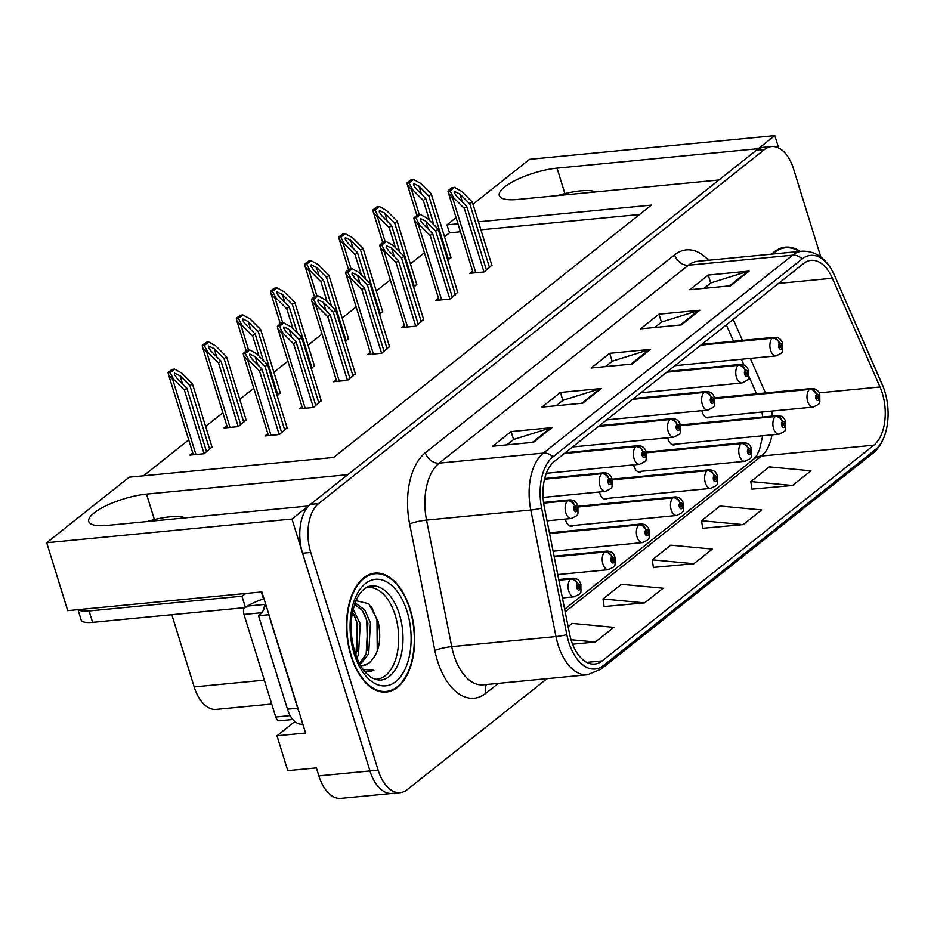 <?xml version="1.0" encoding="UTF-8"?>
<svg xmlns="http://www.w3.org/2000/svg" width="934" height="934" viewBox="0 0 934 934"><rect width="100%" height="100%" fill="white"/><g stroke="black" fill="none" stroke-linecap="round" stroke-linejoin="round"><path stroke-width="1.4" d="M565.327 519.059A9.959 5.627 84.5 0 0 565.654 520.273A9.959 5.627 84.5 0 0 571.538 526.274A9.959 5.627 84.5 0 0 573.429 525.468M599.453 491.961A9.959 5.627 84.5 0 0 599.78 493.175A9.959 5.627 84.5 0 0 605.664 499.176A9.959 5.627 84.5 0 0 607.555 498.359M633.591 464.863A9.959 5.627 84.5 0 0 633.906 466.078A9.959 5.627 84.5 0 0 639.79 472.067A9.959 5.627 84.5 0 0 641.681 471.261M667.717 437.766A9.959 5.627 84.5 0 0 668.032 438.98A9.959 5.627 84.5 0 0 673.928 444.969A9.959 5.627 84.5 0 0 675.807 444.164M701.843 410.668A9.959 5.627 84.5 0 0 702.17 411.882A9.959 5.627 84.5 0 0 708.054 417.872A9.959 5.627 84.5 0 0 709.933 417.066M778.641 147.957L774.823 135.628L758.373 148.681L557.038 168.143A39.823 11.29 -17.2 0 0 517.109 179.515A39.823 11.29 -17.2 0 0 499.293 195.568A39.823 11.29 -17.2 0 0 517.611 199.444L718.946 179.993L347.857 474.659L146.521 494.109A39.823 11.29 -17.2 0 0 106.593 505.492A39.823 11.29 -17.2 0 0 88.765 521.546A39.823 11.29 -17.2 0 0 107.095 525.422L308.43 505.971L291.98 519.024L369.957 770.947A37.337 21.097 84.5 0 0 392.035 793.433A37.337 21.097 84.5 0 1 369.957 770.947L302.569 553.22A37.337 21.097 84.5 0 1 310.462 504.348L756.342 150.304A37.337 21.097 84.5 0 1 763.335 147.339L771.507 146.556A37.337 21.097 84.5 0 0 764.514 149.51L318.634 503.566A37.337 21.097 84.5 0 0 310.742 552.438L378.142 770.165A37.337 21.097 84.5 0 0 400.207 792.651A37.337 21.097 84.5 0 0 407.201 789.685L547.009 678.679M291.98 519.024L46.7 542.724L67.727 610.661L261.905 591.899L305.593 733.027L276.978 735.794L294.887 721.573M400.207 792.651L340.933 798.372A37.337 21.097 84.5 0 1 318.868 775.885L316.392 767.911L287.777 770.678L276.978 735.794M472.989 204.231L529.543 159.329L774.823 135.628M457.975 223.81L446.989 224.872L456.072 217.669M46.7 542.724L129.242 477.181L333.648 457.427L651.395 205.118L478.43 221.837M271.724 704.049L216.244 709.408A37.337 21.097 -95.5 0 1 194.179 686.922L171.821 614.712M460.439 231.795L449.464 232.846L444.526 236.769M424.41 252.74L410.4 263.867M390.284 279.85L376.274 290.964M356.158 306.947L342.148 318.074M322.032 334.045L308.022 345.171M287.905 361.143L273.895 372.269M253.768 388.24L239.758 399.367M222.841 412.793L205.632 426.464M188.715 439.902L143.497 475.803M449.464 232.846L446.989 224.872M639.615 214.481L480.905 229.811M447.818 260.282L450.865 257.247M413.692 287.38L416.739 284.345M345.44 341.587L348.487 338.54M311.302 368.685L314.361 365.649M277.176 395.782L280.223 392.747M226.857 425.764L224.055 427.994L238.357 426.604L246.097 419.845M379.566 314.489L382.613 311.442M192.731 452.862L189.929 455.091L204.231 453.702L211.971 446.942M472.616 271.105L469.802 273.335L484.116 271.957L491.856 265.186M438.49 298.203L435.676 300.433L449.99 299.055L457.73 292.284M370.226 352.398L367.424 354.628L381.726 353.25L389.466 346.491M336.1 379.508L333.298 381.726L347.6 380.348L355.34 373.588M301.974 406.605L299.16 408.835L313.474 407.446L321.214 400.686M404.352 325.301L401.55 327.53L415.852 326.153L423.592 319.393M267.848 433.703L265.034 435.933L279.348 434.543L287.088 427.784M800.158 251.386A59.729 33.741 84.5 0 0 785.377 247.16A59.729 33.741 84.5 0 0 771.682 254.141M782.097 248.105A59.729 33.741 84.5 0 0 781.338 248M410.166 609.108A59.729 33.741 84.5 0 0 374.861 573.137A59.729 33.741 84.5 0 0 351.032 656.065A59.729 33.741 84.5 0 0 386.349 692.036A59.729 33.741 84.5 0 0 410.166 609.108M371.58 574.071A59.729 33.741 84.5 0 0 370.81 573.966M882.256 393.062A39.823 22.498 -95.5 0 1 873.839 445.191L602.161 660.91A39.823 22.498 -95.5 0 1 594.701 664.062A39.823 22.498 -95.5 0 1 569.495 633.509L544.288 506.964A39.823 22.498 -95.5 0 1 554.376 461.408L803.625 263.493A39.823 22.498 -95.5 0 1 811.086 260.341A39.823 22.498 -95.5 0 1 832.369 278.227L879.991 386.956A39.823 22.498 -95.5 0 1 882.256 393.062M884.72 391.101A44.797 25.311 84.5 0 0 883.786 388.299A44.797 25.311 84.5 0 0 882.175 384.248L834.552 275.507A44.797 25.311 84.5 0 0 802.213 258.928L552.963 456.843A44.797 25.311 84.5 0 0 541.627 508.108L566.833 634.641A44.797 25.311 84.5 0 0 603.574 665.463L875.251 449.744A44.797 25.311 84.5 0 0 887.3 424.69A44.797 25.311 84.5 0 0 884.72 391.101M604.111 606.54L644.623 602.885L663.105 588.21L621.46 584.287L602.99 598.963L604.158 606.796M751.963 489.147L792.476 485.493L810.957 470.818L769.312 466.883L750.831 481.559L751.998 489.393M702.683 528.282L743.195 524.616L761.677 509.941L720.032 506.018L701.551 520.693L702.718 528.527M653.403 567.405L693.904 563.751L712.385 549.075L670.752 545.152L652.271 559.828L653.438 567.662M820.811 256.978L793.585 169.031A37.337 21.097 84.5 0 0 771.507 146.556M533.524 442.296L492.638 446.254L511.12 431.578L552.006 427.62L533.524 442.296M681.365 324.904L640.49 328.85L658.972 314.174L699.846 310.228L681.365 324.904M730.657 285.769L689.771 289.715L708.252 275.051L749.126 271.094L730.657 285.769M582.804 403.173L541.93 407.119L560.4 392.443L601.286 388.497L582.804 403.173M632.084 364.038L591.21 367.984L609.692 353.309L650.566 349.363L632.084 364.038M572.612 644.215L595.343 642.02L613.825 627.344L572.18 623.41L568.129 626.632M609.692 353.309L612.155 361.283M605.454 366.607L612.33 361.154L649.188 349.631A9.959 7.717 51.5 0 1 650.566 349.363M560.4 392.443L562.875 400.417M556.174 405.741L563.05 400.277L599.908 388.766A9.959 7.717 51.5 0 1 601.286 388.497M708.252 275.051L710.716 283.025M704.014 288.349L710.891 282.885L747.76 271.374A9.959 7.717 51.5 0 1 749.126 271.094M658.972 314.174L661.435 322.148M654.734 327.472L661.611 322.02L698.469 310.508A9.959 7.717 51.5 0 1 699.846 310.228M511.12 431.578L513.595 439.552M506.882 444.876L513.758 439.412L550.628 427.9A9.959 7.717 51.5 0 1 552.006 427.62M693.904 563.751L652.271 559.828M743.195 524.616L701.551 520.693M792.476 485.493L750.831 481.559M644.623 602.885L602.99 598.963M595.343 642.02L571.048 639.732M382.216 691.989A59.729 33.741 84.5 0 0 382.94 691.744M281.694 432.675L261.987 369.012L252.063 359.076L249.623 355.48L249.798 354.033L255.145 356.625L265.069 366.572L267.533 364.61L256.85 353.904L249.728 349.958L245.268 353.496L243.202 353.694L243.704 355.702L247.814 360.361L248.841 360.267L259.524 370.973L279.208 434.555M543.646 503.122L567.592 500.811A6.223 4.74 48.1 0 1 574.597 505.913A3.106 1.763 84.5 0 0 574.013 509.929A3.106 1.763 84.5 0 0 576.43 511.552A3.106 1.763 84.5 0 0 577.084 507.477A3.106 1.763 84.5 0 0 574.737 505.796L575.227 507.536A1.249 0.701 -95.5 0 1 575.671 509.941A1.249 0.701 -95.5 0 1 575.169 507.582L575.227 507.536M574.737 505.796A6.223 4.892 -124.8 0 0 568 500.496A9.328 5.277 -95.5 0 1 569.542 499.9L543.541 502.422M543.6 502.854L568 500.496M575.169 507.582L574.597 505.913M249.728 349.958L247.65 350.168A6.223 1.763 -17.2 0 0 245.875 351.242L244.019 352.713A6.223 1.763 -17.2 0 0 243.202 353.694M287.24 428.274L267.533 364.61M284.777 430.235L265.069 366.572M261.987 369.012L259.524 370.973M245.268 353.496L248.841 360.267M206.577 451.834L186.87 388.17L176.958 378.235L174.506 374.639L174.681 373.191L180.04 375.783L189.952 385.73L192.416 383.769L181.733 373.063L174.611 369.117L170.163 372.654L168.085 372.853L168.587 374.861L172.708 379.519L173.724 379.426L184.407 390.132L204.091 453.714M558.894 580.236L570.569 579.115A6.223 4.74 48.1 0 1 577.574 584.205A3.106 1.763 84.5 0 0 576.99 588.222A3.106 1.763 84.5 0 0 579.407 589.844A3.106 1.763 84.5 0 0 580.072 585.781A3.106 1.763 84.5 0 0 577.714 584.1L578.204 585.84A1.249 0.701 -95.5 0 1 578.648 588.233A1.249 0.701 -95.5 0 1 578.146 585.887L577.574 584.205M577.714 584.1A6.223 4.892 -124.8 0 0 570.978 578.788A9.328 5.277 -95.5 0 1 572.519 578.204L558.754 579.535M558.836 579.967L570.978 578.788M174.611 369.117L172.545 369.315A6.223 1.763 -17.2 0 0 170.759 370.401L168.914 371.872A6.223 1.763 -17.2 0 0 168.085 372.853M212.123 447.433L192.416 383.769M209.66 449.394L189.952 385.73M186.87 388.17L184.407 390.132M170.163 372.654L173.724 379.426M315.82 405.578L296.113 341.914L286.201 331.979L283.749 328.383L283.924 326.935L289.271 329.527L299.195 339.474L301.659 337.513L290.976 326.807L283.854 322.86L279.406 326.398L277.328 326.596L277.83 328.605L281.951 333.263L282.967 333.169L293.65 343.875L313.334 407.457M544.522 479.235L601.718 473.713A6.223 4.74 48.1 0 1 608.723 478.803A3.106 1.763 84.5 0 0 608.139 482.82A3.106 1.763 84.5 0 0 610.556 484.454A3.106 1.763 84.5 0 0 611.221 480.38A3.106 1.763 84.5 0 0 608.863 478.698L609.353 480.438A1.249 0.701 -95.5 0 1 609.797 482.843A1.249 0.701 -95.5 0 1 609.295 480.485L608.723 478.803M608.863 478.698A6.223 4.892 -124.8 0 0 602.126 473.398A9.328 5.277 -95.5 0 1 603.668 472.802L544.697 478.5M544.592 478.955L602.126 473.398M283.854 322.86L281.776 323.059A6.223 1.763 -17.2 0 0 280.002 324.145L278.157 325.616A6.223 1.763 -17.2 0 0 277.328 326.596M321.366 401.176L301.659 337.513M318.903 403.138L299.195 339.474M296.113 341.914L293.65 343.875M279.406 326.398L282.967 333.169M349.946 378.48L330.239 314.816L320.327 304.881L317.875 301.285L318.05 299.826L323.409 302.429L333.321 312.365L335.785 310.415L325.102 299.709L317.98 295.763L313.532 299.3L311.454 299.499L311.956 301.507L316.077 306.165L317.093 306.06L327.776 316.778L347.46 380.36M564.299 453.527L635.844 446.615A6.223 4.74 48.1 0 1 642.861 451.706A3.106 1.763 84.5 0 0 642.265 455.722A3.106 1.763 84.5 0 0 644.682 457.356A3.106 1.763 84.5 0 0 645.347 453.282A3.106 1.763 84.5 0 0 642.989 451.601L643.479 453.34A1.249 0.701 -95.5 0 1 643.923 455.745A1.249 0.701 -95.5 0 1 643.421 453.387L642.861 451.706M642.989 451.601A6.223 4.892 -124.8 0 0 636.252 446.3A9.328 5.277 -95.5 0 1 637.794 445.705L565.339 452.71M564.708 453.212L636.252 446.3M317.98 295.763L315.914 295.961A6.223 1.763 -17.2 0 0 314.128 297.047L312.283 298.506A6.223 1.763 -17.2 0 0 311.454 299.499M355.492 374.079L335.785 310.415M353.029 376.04L333.321 312.365M330.239 314.816L327.776 316.778M313.532 299.3L317.093 306.06M384.084 351.382L364.365 287.719L354.453 277.772L352.001 274.187L352.176 272.728L357.535 275.332L367.447 285.267L369.911 283.317L359.228 272.611L352.106 268.665L347.658 272.203L345.58 272.401L346.082 274.398L350.203 279.068L351.219 278.962L361.902 289.668L381.586 353.262M598.425 426.429L669.982 419.518A6.223 4.74 48.1 0 1 676.987 424.608A3.106 1.763 84.5 0 0 676.391 428.624A3.106 1.763 84.5 0 0 678.82 430.259A3.106 1.763 84.5 0 0 679.473 426.184A3.106 1.763 84.5 0 0 677.115 424.503L677.605 426.243A1.249 0.701 -95.5 0 1 678.049 428.648A1.249 0.701 -95.5 0 1 677.559 426.289L676.987 424.608M677.115 424.503A6.223 4.892 -124.8 0 0 670.379 419.191A9.328 5.277 -95.5 0 1 671.92 418.607L599.465 425.612M598.834 426.114L670.379 419.191M352.106 268.665L350.04 268.864A6.223 1.763 -17.2 0 0 348.254 269.949L346.409 271.409A6.223 1.763 -17.2 0 0 345.58 272.401M389.618 346.981L369.911 283.317M387.155 348.942L367.447 285.267M364.365 287.719L361.902 289.668M347.658 272.203L351.219 278.962M240.715 424.737L220.996 361.073L211.084 351.137L208.632 347.541L208.807 346.082L214.166 348.686L224.078 358.633L226.542 356.671L215.859 345.965L208.737 342.019L204.289 345.557L202.211 345.755L202.713 347.763L206.834 352.422L207.85 352.328L218.533 363.034L238.217 426.616M554.236 556.886L604.695 552.017A6.223 4.74 48.1 0 1 611.712 557.108A3.106 1.763 84.5 0 0 611.116 561.124A3.106 1.763 84.5 0 0 613.533 562.747A3.106 1.763 84.5 0 0 614.198 558.672A3.106 1.763 84.5 0 0 611.84 557.003L612.33 558.742A1.249 0.701 -95.5 0 1 612.774 561.136A1.249 0.701 -95.5 0 1 612.272 558.777L611.712 557.108M611.84 557.003A6.223 4.892 -124.8 0 0 605.104 551.69A9.328 5.277 -95.5 0 1 606.645 551.107L554.096 556.185M554.189 556.617L605.104 551.69M208.737 342.019L206.671 342.218A6.223 1.763 -17.2 0 0 204.885 343.303L203.04 344.774A6.223 1.763 -17.2 0 0 202.211 345.755M246.249 420.335L226.542 356.671M243.786 422.296L224.078 358.633M220.996 361.073L218.533 363.034M204.289 345.557L207.85 352.328M263.306 360.372L255.134 333.975L245.21 324.04L242.758 320.444L242.933 318.984L248.292 321.588L258.204 331.523L260.679 329.574L249.985 318.868L242.863 314.921L238.415 318.459L236.349 318.657L236.839 320.666L240.96 325.324L241.976 325.219L252.67 335.936L258.846 355.912M549.589 533.536L638.833 524.908A6.223 4.74 48.1 0 1 645.838 530.01A3.106 1.763 84.5 0 0 645.242 534.026A3.106 1.763 84.5 0 0 647.671 535.649A3.106 1.763 84.5 0 0 648.324 531.574A3.106 1.763 84.5 0 0 645.966 529.905L646.456 531.644A1.249 0.701 -95.5 0 1 646.9 534.038A1.249 0.701 -95.5 0 1 646.41 531.679L645.838 530.01M645.966 529.905A6.223 4.892 -124.8 0 0 639.23 524.593A9.328 5.277 -95.5 0 1 640.771 524.009L549.449 532.824M549.531 533.256L639.23 524.593M242.863 314.921L240.797 315.12A6.223 1.763 -17.2 0 0 239.011 316.206L237.166 317.665A6.223 1.763 -17.2 0 0 236.349 318.657M280.387 393.237L260.679 329.574M277.923 395.199L258.204 331.523M255.134 333.975L252.67 335.936M238.415 318.459L241.976 325.219M297.432 333.275L289.26 306.877L279.336 296.93L276.884 293.346L277.059 291.887L282.418 294.49L292.342 304.426L294.805 302.476L284.111 291.77L277.001 287.824L272.541 291.361L270.475 291.56L270.965 293.556L275.086 298.226L276.114 298.121L286.796 308.827L292.984 328.815M578.146 506.975L672.959 497.81A6.223 4.74 48.1 0 1 679.964 502.912A3.106 1.763 84.5 0 0 679.368 506.928A3.106 1.763 84.5 0 0 681.797 508.551A3.106 1.763 84.5 0 0 682.45 504.477A3.106 1.763 84.5 0 0 680.092 502.796L680.582 504.547A1.249 0.701 -95.5 0 1 681.026 506.94A1.249 0.701 -95.5 0 1 680.536 504.582L679.964 502.912M680.092 502.796A6.223 4.892 -124.8 0 0 673.356 497.495A9.328 5.277 -95.5 0 1 674.908 496.9L577.971 506.275M578.088 506.695L673.356 497.495M277.001 287.824L274.923 288.022A6.223 1.763 -17.2 0 0 273.148 289.108L271.292 290.567A6.223 1.763 -17.2 0 0 270.475 291.56M314.513 366.14L294.805 302.476M312.049 368.101L292.342 304.426M289.26 306.877L286.796 308.827M272.541 291.361L276.114 298.121M331.558 306.177L323.386 279.78L313.462 269.833L311.022 266.248L311.197 264.789L316.544 267.393L326.468 277.328L328.931 275.378L318.249 264.661L311.127 260.726L306.667 264.264L304.601 264.462L305.103 266.459L309.212 271.129L310.24 271.023L320.922 281.729L327.11 301.717M612.272 479.878L707.085 470.713A6.223 4.74 48.1 0 1 714.09 475.803A3.106 1.763 84.5 0 0 713.494 479.819A3.106 1.763 84.5 0 0 715.923 481.454A3.106 1.763 84.5 0 0 716.576 477.379A3.106 1.763 84.5 0 0 714.23 475.698L714.708 477.437A1.249 0.701 -95.5 0 1 715.164 479.842A1.249 0.701 -95.5 0 1 714.662 477.484L714.09 475.803M714.23 475.698A6.223 4.892 -124.8 0 0 707.482 470.397A9.328 5.277 -95.5 0 1 709.034 469.802L612.097 479.177M612.214 479.597L707.482 470.397M311.127 260.726L309.049 260.925A6.223 1.763 -17.2 0 0 307.274 261.999L305.418 263.47A6.223 1.763 -17.2 0 0 304.601 264.462M348.639 339.042L328.931 275.378M346.175 340.992L326.468 277.328M323.386 279.78L320.922 281.729M306.667 264.264L310.24 271.023M595.764 191.89A40.571 11.5 -17.2 0 0 557.68 195.58M185.247 517.868A40.571 11.5 -17.2 0 0 147.163 521.546M78.374 609.633A24.891 7.052 -17.2 0 0 89.069 610.964L241.953 596.196A24.891 7.052 162.8 0 1 246.121 593.429M77.966 609.68L81.141 619.942A24.891 7.052 -17.2 0 0 92.594 622.359L245.479 607.59A24.891 7.052 -17.2 0 1 263.516 598.974L264.077 598.916M299.09 712A24.891 14.057 -95.5 0 1 297.677 708.206L268.747 614.735A24.891 14.057 84.5 0 0 268.945 614.619M297.677 708.206L287.462 709.198A24.891 14.057 84.5 0 0 302.172 724.189L302.838 724.119M263.516 598.974L261.345 591.958M268.747 614.735L258.531 615.728A24.891 14.057 84.5 0 0 265.676 604.064M287.462 709.198L258.531 615.728M245.479 607.59L241.953 596.196M772.523 254.06A59.111 33.391 -95.5 0 1 785.436 247.779A59.111 33.391 -95.5 0 1 799.317 251.468M365.451 588.023A46.046 26.012 -95.5 0 1 395.222 615.273A46.046 26.012 -95.5 0 1 374.265 679.228M360.559 665.44A31.114 17.571 84.5 0 0 363.151 665.522A31.114 17.571 84.5 0 0 368.988 663.058C378.865 654.139 381.924 640.257 378.153 621.402L368.79 603.714L355.971 600.679M409.863 609.353A59.111 33.391 -95.5 0 1 386.291 691.417A59.111 33.391 -95.5 0 1 351.336 655.82A59.111 33.391 -95.5 0 1 374.919 573.756A59.111 33.391 -95.5 0 1 409.863 609.353M353.157 609.33L360.232 623.807L358.469 654.769L356.951 657.921M352.562 612.097L357.675 624.064L355.877 655.096M354.745 603.866L356.811 604.1L364.832 610.135L370.448 622.826L368.685 653.788L360.092 664.599M354.558 604.415L362.404 610.567L367.891 623.071L366.128 654.034L359.497 663.49M351.406 633.205L351.464 633.941M368.988 663.058L362.871 665.545M244.229 607.707A6.223 3.514 84.5 0 0 243.984 614.432L275.74 717.032A6.223 3.514 84.5 0 0 279.418 720.779L292.809 719.484M265.571 604.461A6.223 3.514 84.5 0 0 263.96 609.061M364.4 671.172L369.327 671.698L373.95 670.308L363.104 669.444M373.95 670.308L369.245 671.698M371.545 606.796L376.974 619.872L377.254 651.173M364.342 613.708L366.758 620.853L367.506 650.157M354.126 614.689L356.543 621.846L357.29 651.138M418.21 324.285L398.503 260.621L388.579 250.674L386.127 247.09L386.302 245.63L391.661 248.234L401.573 258.169L404.048 256.22L393.354 245.502L386.232 241.567L381.784 245.105L379.718 245.303L380.208 247.3L384.329 251.97L385.345 251.865L396.039 262.571L415.723 326.164M632.551 399.332L704.108 392.42A6.223 4.74 48.1 0 1 711.113 397.51A3.106 1.763 84.5 0 0 710.517 401.527A3.106 1.763 84.5 0 0 712.946 403.149A3.106 1.763 84.5 0 0 713.599 399.087A3.106 1.763 84.5 0 0 711.241 397.405L711.731 399.145A1.249 0.701 -95.5 0 1 712.175 401.538A1.249 0.701 -95.5 0 1 711.685 399.192L711.113 397.51M711.241 397.405A6.223 4.892 -124.8 0 0 704.505 392.093A9.328 5.277 -95.5 0 1 706.057 391.509L633.591 398.514M632.96 399.005L704.505 392.093M386.232 241.567L384.166 241.766A6.223 1.763 -17.2 0 0 382.38 242.84L380.535 244.311A6.223 1.763 -17.2 0 0 379.718 245.303M423.756 319.883L404.048 256.22M421.292 321.833L401.573 258.169M398.503 260.621L396.039 262.571M381.784 245.105L385.345 251.865M452.336 297.187L432.629 233.523L422.705 223.576L420.253 219.992L420.428 218.533L425.787 221.136L435.711 231.072L438.174 229.122L427.492 218.404L420.37 214.47L415.91 217.996L413.844 218.206L414.334 220.202L418.455 224.861L419.483 224.767L430.165 235.473L449.849 299.067M666.689 372.234L738.234 365.322A6.223 4.74 48.1 0 1 745.239 370.413A3.106 1.763 84.5 0 0 744.643 374.429A3.106 1.763 84.5 0 0 747.072 376.052A3.106 1.763 84.5 0 0 747.725 371.977A3.106 1.763 84.5 0 0 745.379 370.308L745.857 372.047A1.249 0.701 -95.5 0 1 746.313 374.441A1.249 0.701 -95.5 0 1 745.811 372.082L745.239 370.413M745.379 370.308A6.223 4.892 -124.8 0 0 738.631 364.996A9.328 5.277 -95.5 0 1 740.183 364.412L667.717 371.405M667.086 371.907L738.631 364.996M420.37 214.47L418.292 214.668A6.223 1.763 -17.2 0 0 416.517 215.742L414.661 217.213A6.223 1.763 -17.2 0 0 413.844 218.206M457.882 292.786L438.174 229.122M455.418 294.735L435.711 231.072M432.629 233.523L430.165 235.473M415.91 217.996L419.483 224.767M486.462 270.089L466.755 206.414L456.831 196.479L454.391 192.883L454.566 191.435L459.913 194.038L469.837 203.974L472.3 202.013L461.618 191.307L454.496 187.372L450.036 190.898L447.97 191.108L448.472 193.105L452.581 197.763L453.609 197.669L464.291 208.375L483.975 271.969M700.815 345.136L772.36 338.213A6.223 4.74 48.1 0 1 779.365 343.315A3.106 1.763 84.5 0 0 778.781 347.331A3.106 1.763 84.5 0 0 781.198 348.954A3.106 1.763 84.5 0 0 781.851 344.879A3.106 1.763 84.5 0 0 779.505 343.21L779.995 344.95A1.249 0.701 -95.5 0 1 780.439 347.343A1.249 0.701 -95.5 0 1 779.937 344.985L779.365 343.315M779.505 343.21A6.223 4.892 -124.8 0 0 772.768 337.898A9.328 5.277 -95.5 0 1 774.309 337.314L701.843 344.307M701.212 344.809L772.768 337.898M454.496 187.372L452.418 187.571A6.223 1.763 -17.2 0 0 450.643 188.645L448.787 190.116A6.223 1.763 -17.2 0 0 447.97 191.108M492.008 265.688L472.3 202.013M489.544 267.638L469.837 203.974M466.755 206.414L464.291 208.375M450.036 190.898L453.609 197.669M365.684 279.079L357.512 252.682L347.6 242.735L345.148 239.151L345.323 237.691L350.67 240.295L360.594 250.23L363.057 248.269L352.375 237.563L345.253 233.628L340.805 237.154L338.727 237.364L339.229 239.361L343.35 244.019L344.366 243.926L355.048 254.632L361.236 274.619M646.398 452.78L741.211 443.615A6.223 4.74 48.1 0 1 748.216 448.705A3.106 1.763 84.5 0 0 747.632 452.721A3.106 1.763 84.5 0 0 750.049 454.356A3.106 1.763 84.5 0 0 750.702 450.281A3.106 1.763 84.5 0 0 748.356 448.6L748.846 450.34A1.249 0.701 -95.5 0 1 749.29 452.745A1.249 0.701 -95.5 0 1 748.788 450.386L748.846 450.34M748.356 448.6A6.223 4.892 -124.8 0 0 741.619 443.3A9.328 5.277 -95.5 0 1 743.16 442.704L646.223 452.068M646.34 452.5L741.619 443.3M748.788 450.386L748.216 448.705M345.253 233.628L343.175 233.827A6.223 1.763 -17.2 0 0 341.4 234.901L339.556 236.372A6.223 1.763 -17.2 0 0 338.727 237.364M382.765 311.944L363.057 248.269M380.301 313.894L360.594 250.23M357.512 252.682L355.048 254.632M340.805 237.154L344.366 243.926M399.81 251.982L391.638 225.573L381.726 215.637L379.274 212.041L379.449 210.594L384.808 213.197L394.72 223.133L397.183 221.171L386.501 210.465L379.379 206.531L374.931 210.057L372.853 210.255L373.355 212.263L377.476 216.922L378.492 216.828L389.174 227.534L395.362 247.522M680.536 425.682L775.337 416.517A6.223 4.74 48.1 0 1 782.342 421.608A3.106 1.763 84.5 0 0 781.758 425.624A3.106 1.763 84.5 0 0 784.175 427.258A3.106 1.763 84.5 0 0 784.84 423.184A3.106 1.763 84.5 0 0 782.482 421.503L782.972 423.242A1.249 0.701 -95.5 0 1 783.416 425.647A1.249 0.701 -95.5 0 1 782.914 423.289L782.972 423.242M782.482 421.503A6.223 4.892 -124.8 0 0 775.745 416.19A9.328 5.277 -95.5 0 1 777.286 415.607L680.349 424.97M680.466 425.402L775.745 416.19M782.914 423.289L782.342 421.608M379.379 206.531L377.313 206.729A6.223 1.763 -17.2 0 0 375.526 207.803L373.682 209.274A6.223 1.763 -17.2 0 0 372.853 210.255M416.891 284.847L397.183 221.171M414.427 286.796L394.72 223.133M391.638 225.573L389.174 227.534M374.931 210.057L378.492 216.828M433.936 224.872L425.764 198.475L415.852 188.54L413.4 184.944L413.575 183.496L418.934 186.088L428.846 196.035L431.31 194.074L420.627 183.368L413.505 179.421L409.057 182.959L406.979 183.157L407.481 185.165L411.602 189.824L412.618 189.73L423.3 200.436L429.488 220.412M714.662 398.573L809.463 389.42A6.223 4.74 48.1 0 1 816.479 394.51A3.106 1.763 84.5 0 0 815.884 398.526A3.106 1.763 84.5 0 0 818.301 400.149A3.106 1.763 84.5 0 0 818.966 396.086A3.106 1.763 84.5 0 0 816.608 394.405L817.098 396.144A1.249 0.701 -95.5 0 1 817.542 398.538A1.249 0.701 -95.5 0 1 817.04 396.191L816.479 394.51M816.608 394.405A6.223 4.892 -124.8 0 0 809.871 389.093A9.328 5.277 -95.5 0 1 811.413 388.509L714.475 397.872M714.592 398.304L809.871 389.093M413.505 179.421L411.439 179.632A6.223 1.763 -17.2 0 0 409.652 180.706L407.808 182.177A6.223 1.763 -17.2 0 0 406.979 183.157M451.017 257.737L431.31 194.074M448.553 259.699L428.846 196.035M425.764 198.475L423.3 200.436M409.057 182.959L412.618 189.73M564.918 193.595L557.038 168.143M318.868 775.885L378.142 770.165M194.179 686.922L264.322 680.15M154.402 519.561L146.521 494.109M873.839 445.191L761.42 456.049A39.823 22.498 84.5 0 0 771.951 434.87M772.371 416.085A39.823 22.498 84.5 0 0 771.612 411.112M498.347 683.373L485.878 693.273A12.446 9.644 51.5 0 1 486.614 684.505M485.878 693.273A62.216 35.153 -95.5 0 1 437.439 660.735A62.216 35.153 -95.5 0 1 434.835 650.473L409.629 523.927A62.216 35.153 -95.5 0 1 425.39 452.733L674.628 254.819A62.216 35.153 -95.5 0 1 708.486 260.247M566.833 634.641A12.446 1.798 168.7 0 1 555.987 636.568L451.741 646.643A49.771 28.125 84.5 0 0 453.819 654.862A49.771 28.125 84.5 0 0 483.24 684.832L587.486 674.768A49.771 28.125 -95.5 0 1 555.987 636.568L530.781 510.022A49.771 28.125 -95.5 0 1 543.378 453.083L792.627 255.169A12.446 9.644 51.5 0 1 802.213 258.928M552.963 456.843A12.446 9.644 -128.5 0 0 543.378 453.083L439.132 463.147A49.771 28.125 84.5 0 0 426.534 520.098L451.741 646.643A12.446 1.798 -11.3 0 0 434.835 650.473M541.627 508.108A12.446 1.798 168.7 0 1 530.781 510.022L426.534 520.098A12.446 1.798 -11.3 0 0 409.629 523.927M674.628 254.819A12.446 9.644 51.5 0 0 688.381 265.233L792.627 255.169A49.771 28.125 -95.5 0 1 801.956 251.211L697.71 261.286A49.771 28.125 84.5 0 0 688.381 265.233L439.132 463.147A12.446 9.644 51.5 0 1 425.39 452.733M603.574 665.463A12.446 9.644 51.5 0 1 601.017 669.164L872.695 453.445A12.446 9.644 -128.5 0 0 875.251 449.744M764.514 149.51L756.342 150.304M318.634 503.566L310.462 504.348M310.742 552.438L302.569 553.22M602.161 660.91L586.774 662.393M565.187 611.863L761.42 456.049A22.404 17.361 51.5 0 0 753.843 459.026L756.844 455.325L759.505 449.733L762.716 435.769M879.991 386.956L819.013 392.852M832.369 278.227L778.524 283.422M765.436 392.945L750.306 358.387M742.425 340.396L733.225 319.393M630.917 364.143L649.188 349.631M680.197 325.02L698.469 310.508M729.477 285.886L747.76 271.374M581.637 403.278L599.908 388.766M532.345 442.412L550.628 427.9M547.055 520.833L571.339 518.487A9.328 5.277 -95.5 0 1 565.817 512.859A9.328 5.277 -95.5 0 1 567.592 500.811M271.035 435.349L247.814 360.361M257.632 364.645L255.145 356.625M562.408 597.935L574.317 596.779A9.328 5.277 -95.5 0 1 568.794 591.164A9.328 5.277 -95.5 0 1 570.569 579.115M195.918 454.508L172.708 379.519M182.515 383.804L180.04 375.783M543.074 497.413L605.466 491.389A9.328 5.277 -95.5 0 1 599.943 485.762A9.328 5.277 -95.5 0 1 601.718 473.713M305.161 408.251L281.951 333.263M291.758 337.548L289.271 329.527M546.343 473.293L639.592 464.291A9.328 5.277 -95.5 0 1 634.069 458.664A9.328 5.277 -95.5 0 1 635.844 446.615M339.287 381.154L316.077 306.165M325.884 310.45L323.409 302.429M572.577 446.954L673.718 437.182A9.328 5.277 -95.5 0 1 668.207 431.566A9.328 5.277 -95.5 0 1 669.982 419.518M373.413 354.056L350.203 279.068M360.01 283.352L357.535 275.332M557.761 574.585L608.443 569.682A9.328 5.277 -95.5 0 1 602.92 564.066A9.328 5.277 -95.5 0 1 604.695 552.017M230.044 427.41L206.834 352.422M216.641 356.706L214.166 348.686M553.115 551.223L642.569 542.584A9.328 5.277 -95.5 0 1 637.058 536.968A9.328 5.277 -95.5 0 1 638.833 524.908M248.619 350.063L240.96 325.324M250.779 329.609L248.292 321.588M569.53 525.842L676.695 515.486A9.328 5.277 -95.5 0 1 671.184 509.859A9.328 5.277 -95.5 0 1 672.959 497.81M282.745 322.966L275.086 298.226M284.905 302.511L282.418 294.49M603.656 498.744L710.832 488.389A9.328 5.277 -95.5 0 1 705.31 482.761A9.328 5.277 -95.5 0 1 707.085 470.713M316.883 295.868L309.212 271.129M319.031 275.413L316.544 267.393M92.594 622.359L89.069 610.964M369.619 586.225A47.319 26.736 -95.5 0 1 399.437 614.432A47.319 26.736 -95.5 0 1 378.702 680.197L371.358 677.71L366.233 673.332C361.633 668.394 357.874 661.377 354.943 652.271C349.958 635.132 348.569 614.56 358.586 595.542C362.439 589.786 366.128 586.68 369.619 586.225M407.096 611.548A53.507 30.227 -95.5 0 1 395.771 681.598A53.507 30.227 -95.5 0 1 354.114 653.613A53.507 30.227 -95.5 0 1 365.428 583.563A53.507 30.227 -95.5 0 1 407.096 611.548M275.74 717.032L290.17 715.631M243.984 614.432L261.777 612.716M247.615 606.061L265.606 604.333M606.703 419.856L707.844 410.084A9.328 5.277 -95.5 0 1 702.333 404.469A9.328 5.277 -95.5 0 1 704.108 392.42M407.539 326.958L384.329 251.97M394.148 256.255L391.661 248.234M640.829 392.759L741.981 382.987A9.328 5.277 -95.5 0 1 736.459 377.371A9.328 5.277 -95.5 0 1 738.234 365.322M441.665 299.849L418.455 224.861M428.274 229.157L425.787 221.136M674.955 365.661L776.107 355.889A9.328 5.277 -95.5 0 1 770.585 350.273A9.328 5.277 -95.5 0 1 772.36 338.213M475.803 272.751L452.581 197.763M462.4 202.059L459.913 194.038M637.782 471.635L744.958 461.291A9.328 5.277 -95.5 0 1 739.436 455.664A9.328 5.277 -95.5 0 1 741.211 443.615M351.009 268.77L343.35 244.019M353.157 248.316L350.67 240.295M671.92 444.537L779.084 434.182A9.328 5.277 -95.5 0 1 773.562 428.566A9.328 5.277 -95.5 0 1 775.337 416.517M385.135 241.672L377.476 216.922M387.283 221.218L384.808 213.197M706.046 417.44L813.21 407.084A9.328 5.277 -95.5 0 1 807.688 401.468A9.328 5.277 -95.5 0 1 809.463 389.42M419.261 214.575L411.602 189.824M421.409 194.109L418.934 186.088M883.786 388.299L834.506 275.378C826.929 258.823 816.082 250.767 801.956 251.211M587.486 674.768L601.017 669.164M887.3 424.69C885.35 437.346 880.482 446.942 872.695 453.445M756.54 393.809L748.858 376.262M743.943 365.054L741.398 359.24M733.517 341.249L726.337 324.857M761.981 412.034L762.681 417.019M564.661 609.237L753.843 459.026M571.339 518.487C579.477 514.237 577.761 516.409 577.924 506.135C576.71 501.92 573.92 499.842 569.542 499.9M268.432 435.606L243.704 355.702M574.317 596.779C582.454 592.541 580.738 594.701 580.901 584.427C579.687 580.212 576.897 578.134 572.519 578.204M193.315 454.765L168.587 374.861M605.466 491.389C613.603 487.139 611.887 489.299 612.05 479.037C610.836 474.822 608.046 472.744 603.668 472.802M302.558 408.497L277.83 328.605M639.592 464.291C647.729 460.042 646.013 462.202 646.176 451.928C644.962 447.725 642.172 445.646 637.794 445.705M336.684 381.399L311.956 301.507M673.718 437.182C681.867 432.944 680.15 435.104 680.302 424.83C679.1 420.615 676.298 418.549 671.92 418.607M370.821 354.301L346.082 274.398M608.443 569.682C616.58 565.444 614.864 567.603 615.027 557.329C613.813 553.115 611.023 551.037 606.645 551.107M227.452 427.655L202.713 347.763M642.569 542.584C650.718 538.346 649.002 540.506 649.153 530.232C647.951 526.017 645.149 523.939 640.771 524.009M246.226 350.986L236.839 320.666M676.695 515.486C684.844 511.237 683.128 513.408 683.291 503.134C682.077 498.919 679.275 496.841 674.908 496.9M280.352 323.876L270.965 293.556M710.832 488.389C718.97 484.139 717.254 486.31 717.417 476.036C716.203 471.822 713.413 469.744 709.034 469.802M314.478 296.779L305.103 266.459M785.436 247.779L780.602 248.246M386.291 691.417L381.446 691.884M374.919 573.756L370.086 574.223M707.844 410.084C715.993 405.846 714.276 408.006 714.44 397.732C713.226 393.518 710.424 391.439 706.057 391.509M404.947 327.204L380.208 247.3M741.981 382.987C750.119 378.749 748.403 380.909 748.566 370.635C747.352 366.42 744.561 364.342 740.183 364.412M439.073 300.106L414.334 220.202M776.107 355.889C784.245 351.651 782.529 353.811 782.692 343.537C781.478 339.322 778.687 337.244 774.309 337.314M473.199 273.008L448.472 193.105M744.958 461.291C753.096 457.041 751.38 459.201 751.543 448.939C750.329 444.724 747.539 442.646 743.16 442.704M348.615 269.681L339.229 239.361M779.084 434.182C787.222 429.944 785.506 432.103 785.669 421.829C784.455 417.615 781.665 415.548 777.286 415.607M382.742 242.583L373.355 212.263M813.21 407.084C821.348 402.846 819.632 405.006 819.795 394.732C818.581 390.517 815.791 388.451 811.413 388.509M416.868 215.485L407.481 185.165"/></g></svg>
